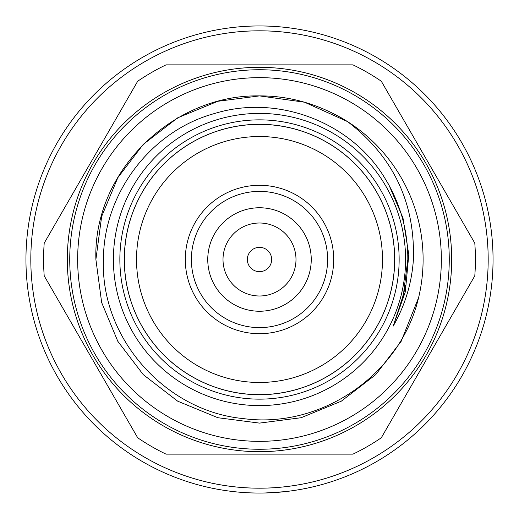 <?xml version="1.0" encoding="UTF-8"?>
<svg xmlns="http://www.w3.org/2000/svg" width="519" height="519" viewBox="0 0 519 519"><rect width="100%" height="100%" fill="white"/><g stroke="black" fill="none" stroke-linecap="round" stroke-linejoin="round"><path stroke-width="0.78" d="M119.857 259.5A139.643 139.643 0 0 0 259.5 399.143A139.643 139.643 0 0 0 399.143 259.5A139.643 139.643 0 0 0 259.5 119.857A139.643 139.643 0 0 0 119.857 259.5M77.649 259.5A181.851 181.851 0 0 0 259.5 441.351A181.851 181.851 0 0 0 441.351 259.5A181.851 181.851 0 0 0 259.5 77.649A181.851 181.851 0 0 0 77.649 259.5M394.706 259.5A135.206 135.206 0 0 0 259.5 124.294A135.206 135.206 0 0 0 124.294 259.5A135.206 135.206 0 0 0 259.5 394.706A135.206 135.206 0 0 0 394.706 259.5M231.967 491.422L231.02 491.305M265.358 492.979L285.009 491.655M207.756 259.5A51.744 51.744 0 0 0 259.5 311.244A51.744 51.744 0 0 0 311.244 259.5A51.744 51.744 0 0 0 259.5 207.756A51.744 51.744 0 0 0 207.756 259.5M223.008 259.5A36.492 36.492 0 0 0 259.5 295.992A36.492 36.492 0 0 0 295.992 259.5A36.492 36.492 0 0 0 259.5 223.008A36.492 36.492 0 0 0 223.008 259.5M247.336 259.5A12.164 12.164 0 0 0 259.5 271.664A12.164 12.164 0 0 0 271.664 259.5A12.164 12.164 0 0 0 259.5 247.336A12.164 12.164 0 0 0 247.336 259.5M25.95 259.5A233.55 233.55 0 0 1 259.5 25.95A233.55 233.55 0 0 1 493.05 259.5A233.55 233.55 0 0 1 259.5 493.05A233.55 233.55 0 0 1 25.95 259.5M30.816 259.5A228.684 228.684 0 0 1 259.5 30.816A228.684 228.684 0 0 1 488.184 259.5A228.684 228.684 0 0 1 259.5 488.184A228.684 228.684 0 0 1 30.816 259.5M333.698 259.5A74.204 74.204 0 0 1 259.5 333.704A74.204 74.204 0 0 1 185.296 259.5A74.204 74.204 0 0 1 259.5 185.296A74.204 74.204 0 0 1 333.698 259.5M191.381 259.5A68.119 68.119 0 0 0 259.5 327.619A68.119 68.119 0 0 0 327.619 259.5A68.119 68.119 0 0 0 259.5 191.381A68.119 68.119 0 0 0 191.381 259.5M449.259 259.5A189.759 189.759 0 0 0 259.5 69.741A189.759 189.759 0 0 0 69.741 259.5A189.759 189.759 0 0 0 259.5 449.259A189.759 189.759 0 0 0 449.259 259.5M67.308 259.5A192.192 192.192 0 0 1 259.5 67.308A192.192 192.192 0 0 1 451.692 259.5A192.192 192.192 0 0 1 259.5 451.692A192.192 192.192 0 0 1 67.308 259.5M44.206 275.855A215.91 215.91 0 0 1 44.206 243.145L137.691 81.23A215.91 215.91 0 0 1 166.015 64.875L352.985 64.875A215.91 215.91 0 0 1 381.309 81.23L474.794 243.145A215.91 215.91 0 0 1 474.794 275.855L381.309 437.77A215.91 215.91 0 0 1 352.985 454.125L166.015 454.125A215.91 215.91 0 0 1 137.691 437.77L44.206 275.855M396.25 200.282L403.821 220.984M401.187 341.301L375.717 374.66L341.301 401.187L301.124 417.724L259.5 423.108L217.876 417.724L177.699 401.187L143.283 374.66L117.813 341.301L101.666 302.564L95.892 259.5L101.666 216.436L117.813 177.699L143.283 144.34L177.699 117.813L217.876 101.276L259.5 95.892L304.569 102.224L347.509 121.582A163.608 163.608 0 0 1 418.612 297.588L401.187 341.301L375.717 374.66L341.301 401.187L301.124 417.724L259.5 423.108L217.876 417.724L177.699 401.187L143.283 374.66L117.813 341.301L101.666 302.564L95.892 259.5L101.666 216.436L117.813 177.699L143.283 144.34L177.699 117.813L217.876 101.276L259.5 95.892L304.569 102.224L347.509 121.582C393.123 156.427 415.09 202.404 413.403 259.5C411.82 283.082 405.079 305.295 393.188 326.133L403.38 294.85L407.817 259.5C407.908 230.819 400.538 204.181 385.695 179.58C352.167 122.413 278.002 93.952 214.73 113.46C150.834 130.769 103.541 193.308 103.424 259.5C100.362 338.109 165.23 411.217 243.392 418.599C321.365 429.207 400.681 374.348 418.612 297.588L401.187 341.301L375.717 374.66L341.301 401.187L301.124 417.724L259.5 423.108L217.876 417.724L177.699 401.187L143.283 374.66L117.813 341.301L101.666 302.564L95.892 259.5L101.666 216.436L117.813 177.699M341.307 117.813L347.509 121.582L304.569 102.224L259.5 95.892L217.876 101.276L177.699 117.813L143.283 144.34L117.813 177.699L101.666 216.436L95.892 259.5C93.024 171.484 172.678 94.257 259.5 95.892C290.257 95.794 319.594 104.358 347.509 121.582L341.307 117.813M418.612 297.588L401.187 341.301L375.717 374.66L341.301 401.187L301.124 417.724L259.5 423.108L217.876 417.724L177.699 401.187L143.283 374.66L117.813 341.301L101.666 302.564L95.892 259.5L101.666 302.564L117.813 341.301L143.283 374.66L177.699 401.187L217.876 417.724L259.5 423.108L301.124 417.724L341.301 401.187L375.717 374.66L401.187 341.301L418.612 297.588L401.187 341.301L375.717 374.66L341.301 401.187L301.124 417.724L259.5 423.108L217.876 417.724L177.699 401.187L143.283 374.66L117.813 341.301L101.666 302.564L95.892 259.5M113.408 259.5A146.092 146.092 0 0 1 259.5 113.408A146.092 146.092 0 0 1 405.592 259.5A146.092 146.092 0 0 1 259.5 405.592A146.092 146.092 0 0 1 113.408 259.5M124.359 259.5A135.141 135.141 0 0 1 259.5 124.359A135.141 135.141 0 0 1 394.641 259.5A135.141 135.141 0 0 1 259.5 394.641A135.141 135.141 0 0 1 124.359 259.5M382.477 259.5A122.977 122.977 0 0 0 259.5 136.523A122.977 122.977 0 0 0 136.523 259.5A122.977 122.977 0 0 0 259.5 382.477A122.977 122.977 0 0 0 382.477 259.5M337.519 115.692L347.509 121.582M385.695 179.58L388.861 184.809L402.958 217.883L408.797 254.641L405.333 291.847L393.188 326.133M403.38 294.85L405.183 286.507M401.654 301.286L405.404 285.327M403.055 296.148L404.742 288.752M402.517 298.198L404.398 290.432M402.887 296.79L404.372 290.53"/></g></svg>
